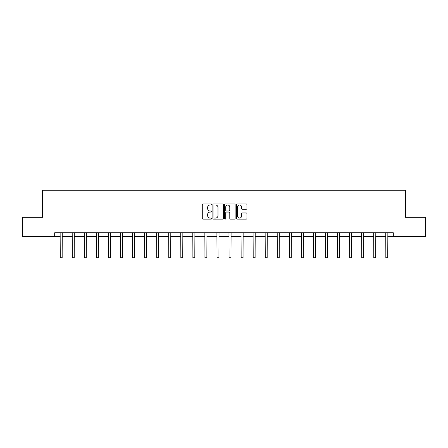 <?xml version="1.0" encoding="UTF-8"?>
<svg xmlns="http://www.w3.org/2000/svg" width="448" height="448" viewBox="0 0 448 448"><rect width="100%" height="100%" fill="white"/><g stroke="black" fill="none" stroke-linecap="round" stroke-linejoin="round"><path stroke-width="0.67" d="M211.63 204.473A0.532 0.532 0 0 0 211.103 203.941L203.039 203.941A0.756 0.756 0 0 0 202.283 204.697L202.283 218.355A0.756 0.756 0 0 0 203.039 219.117L211.103 219.117A0.532 0.532 0 0 0 211.63 218.585A0.532 0.532 0 0 0 211.103 218.053L210.056 218.053A2.43 2.43 0 0 1 207.631 215.622L207.631 214.486A2.43 2.43 0 0 1 210.056 212.061L211.103 212.061A0.532 0.532 0 0 0 211.63 211.529A0.532 0.532 0 0 0 211.103 210.997L210.056 210.997A2.43 2.43 0 0 1 207.631 208.566L207.631 207.43A2.43 2.43 0 0 1 210.056 205.005L211.103 205.005A0.532 0.532 0 0 0 211.63 204.473M246.176 209.289A0.756 0.756 0 0 0 246.932 208.533L246.932 204.697A0.756 0.756 0 0 0 246.176 203.941L237.222 203.941A0.756 0.756 0 0 0 236.46 204.697L236.46 218.355A0.756 0.756 0 0 0 237.222 219.117L246.176 219.117A0.756 0.756 0 0 0 246.932 218.355L246.932 213.73A0.756 0.756 0 0 0 246.176 212.968L242.346 212.968A0.756 0.756 0 0 0 241.584 213.73L241.584 216.026A2.027 2.027 0 0 1 239.557 218.053A2.027 2.027 0 0 1 237.524 216.026L237.524 207.032A2.027 2.027 0 0 1 239.557 205.005A2.027 2.027 0 0 1 241.584 207.032L241.584 208.533A0.756 0.756 0 0 0 242.346 209.289L246.176 209.289M54.673 236.65L22.4 236.65L22.4 217.325L42.616 217.325L42.616 190.271L405.384 190.271L405.384 217.325L425.6 217.325L425.6 236.65L393.327 236.65L393.327 232.786L54.673 232.786L54.673 236.65L60.239 236.65M223.334 204.697A0.756 0.756 0 0 0 222.578 203.941L213.623 203.941A0.756 0.756 0 0 0 212.867 204.697L212.867 218.355A0.756 0.756 0 0 0 213.623 219.117L222.578 219.117A0.756 0.756 0 0 0 223.334 218.355L223.334 204.697M225.422 203.941L234.377 203.941A0.756 0.756 0 0 1 235.133 204.697L235.133 218.355A0.756 0.756 0 0 1 234.377 219.117L230.546 219.117A0.756 0.756 0 0 1 229.785 218.355L229.785 212.817A0.756 0.756 0 0 0 229.029 212.061L226.486 212.061A0.756 0.756 0 0 0 225.725 212.817L225.725 218.585A0.532 0.532 0 0 1 225.193 219.117A0.532 0.532 0 0 1 224.666 218.585L224.666 204.697A0.756 0.756 0 0 1 225.422 203.941M62.171 236.65L72.296 236.65M74.228 236.65L84.358 236.65M86.29 236.65L96.415 236.65M98.347 236.65L108.472 236.65M110.404 236.65L120.534 236.65M122.466 236.65L132.591 236.65M134.523 236.65L144.654 236.65M146.586 236.65L156.71 236.65M158.642 236.65L168.767 236.65M170.699 236.65L180.83 236.65M182.762 236.65L192.886 236.65M194.818 236.65L204.943 236.65M206.875 236.65L217.006 236.65M218.938 236.65L229.062 236.65M230.994 236.65L241.125 236.65M243.057 236.65L253.182 236.65M255.114 236.65L265.238 236.65M267.17 236.65L277.301 236.65M279.233 236.65L289.358 236.65M291.29 236.65L301.414 236.65M303.346 236.65L313.477 236.65M315.409 236.65L325.534 236.65M327.466 236.65L337.596 236.65M339.528 236.65L349.653 236.65M351.585 236.65L361.71 236.65M363.642 236.65L373.772 236.65M375.704 236.65L385.829 236.65M387.761 236.65L393.327 236.65M214.458 205.005A0.532 0.532 0 0 0 213.926 205.531L213.926 217.521A0.532 0.532 0 0 0 214.458 218.053L215.561 218.053A2.43 2.43 0 0 0 217.986 215.622L217.986 207.43A2.43 2.43 0 0 0 215.561 205.005L214.458 205.005M229.785 207.071A2.027 2.027 0 0 0 227.758 205.038A2.027 2.027 0 0 0 225.725 207.071L225.725 210.235A0.756 0.756 0 0 0 226.486 210.997L229.029 210.997A0.756 0.756 0 0 0 229.785 210.235L229.785 207.071M60.138 232.786L60.239 251.933L62.171 251.933L62.266 232.786M60.239 251.933L60.239 257.729L62.171 257.729L62.171 251.933M72.201 232.786L72.296 251.933L74.228 251.933L74.329 232.786M72.296 251.933L72.296 257.729L74.228 257.729L74.228 251.933M84.258 232.786L84.358 251.933L86.29 251.933L86.386 232.786M84.358 251.933L84.358 257.729L86.29 257.729L86.29 251.933M96.32 232.786L96.415 251.933L98.347 251.933L98.448 232.786M96.415 251.933L96.415 257.729L98.347 257.729L98.347 251.933M108.377 232.786L108.472 251.933L110.404 251.933L110.505 232.786M108.472 251.933L108.472 257.729L110.404 257.729L110.404 251.933M120.434 232.786L120.534 251.933L122.466 251.933L122.562 232.786M120.534 251.933L120.534 257.729L122.466 257.729L122.466 251.933M132.496 232.786L132.591 251.933L134.523 251.933L134.624 232.786M132.591 251.933L132.591 257.729L134.523 257.729L134.523 251.933M144.553 232.786L144.654 251.933L146.586 251.933L146.681 232.786M144.654 251.933L144.654 257.729L146.586 257.729L146.586 251.933M156.61 232.786L156.71 251.933L158.642 251.933L158.738 232.786M156.71 251.933L156.71 257.729L158.642 257.729L158.642 251.933M168.672 232.786L168.767 251.933L170.699 251.933L170.8 232.786M168.767 251.933L168.767 257.729L170.699 257.729L170.699 251.933M180.729 232.786L180.83 251.933L182.762 251.933L182.857 232.786M180.83 251.933L180.83 257.729L182.762 257.729L182.762 251.933M192.791 232.786L192.886 251.933L194.818 251.933L194.919 232.786M192.886 251.933L192.886 257.729L194.818 257.729L194.818 251.933M204.848 232.786L204.943 251.933L206.875 251.933L206.976 232.786M204.943 251.933L204.943 257.729L206.875 257.729L206.875 251.933M216.905 232.786L217.006 251.933L218.938 251.933L219.033 232.786M217.006 251.933L217.006 257.729L218.938 257.729L218.938 251.933M228.967 232.786L229.062 251.933L230.994 251.933L231.095 232.786M229.062 251.933L229.062 257.729L230.994 257.729L230.994 251.933M241.024 232.786L241.125 251.933L243.057 251.933L243.152 232.786M241.125 251.933L241.125 257.729L243.057 257.729L243.057 251.933M253.081 232.786L253.182 251.933L255.114 251.933L255.209 232.786M253.182 251.933L253.182 257.729L255.114 257.729L255.114 251.933M265.143 232.786L265.238 251.933L267.17 251.933L267.271 232.786M265.238 251.933L265.238 257.729L267.17 257.729L267.17 251.933M277.2 232.786L277.301 251.933L279.233 251.933L279.328 232.786M277.301 251.933L277.301 257.729L279.233 257.729L279.233 251.933M289.262 232.786L289.358 251.933L291.29 251.933L291.39 232.786M289.358 251.933L289.358 257.729L291.29 257.729L291.29 251.933M301.319 232.786L301.414 251.933L303.346 251.933L303.447 232.786M301.414 251.933L301.414 257.729L303.346 257.729L303.346 251.933M313.376 232.786L313.477 251.933L315.409 251.933L315.504 232.786M313.477 251.933L313.477 257.729L315.409 257.729L315.409 251.933M325.438 232.786L325.534 251.933L327.466 251.933L327.566 232.786M325.534 251.933L325.534 257.729L327.466 257.729L327.466 251.933M337.495 232.786L337.596 251.933L339.528 251.933L339.623 232.786M337.596 251.933L337.596 257.729L339.528 257.729L339.528 251.933M349.552 232.786L349.653 251.933L351.585 251.933L351.68 232.786M349.653 251.933L349.653 257.729L351.585 257.729L351.585 251.933M361.614 232.786L361.71 251.933L363.642 251.933L363.742 232.786M361.71 251.933L361.71 257.729L363.642 257.729L363.642 251.933M373.671 232.786L373.772 251.933L375.704 251.933L375.799 232.786M373.772 251.933L373.772 257.729L375.704 257.729L375.704 251.933M385.734 232.786L385.829 251.933L387.761 251.933L387.862 232.786M385.829 251.933L385.829 257.729L387.761 257.729L387.761 251.933"/></g></svg>

